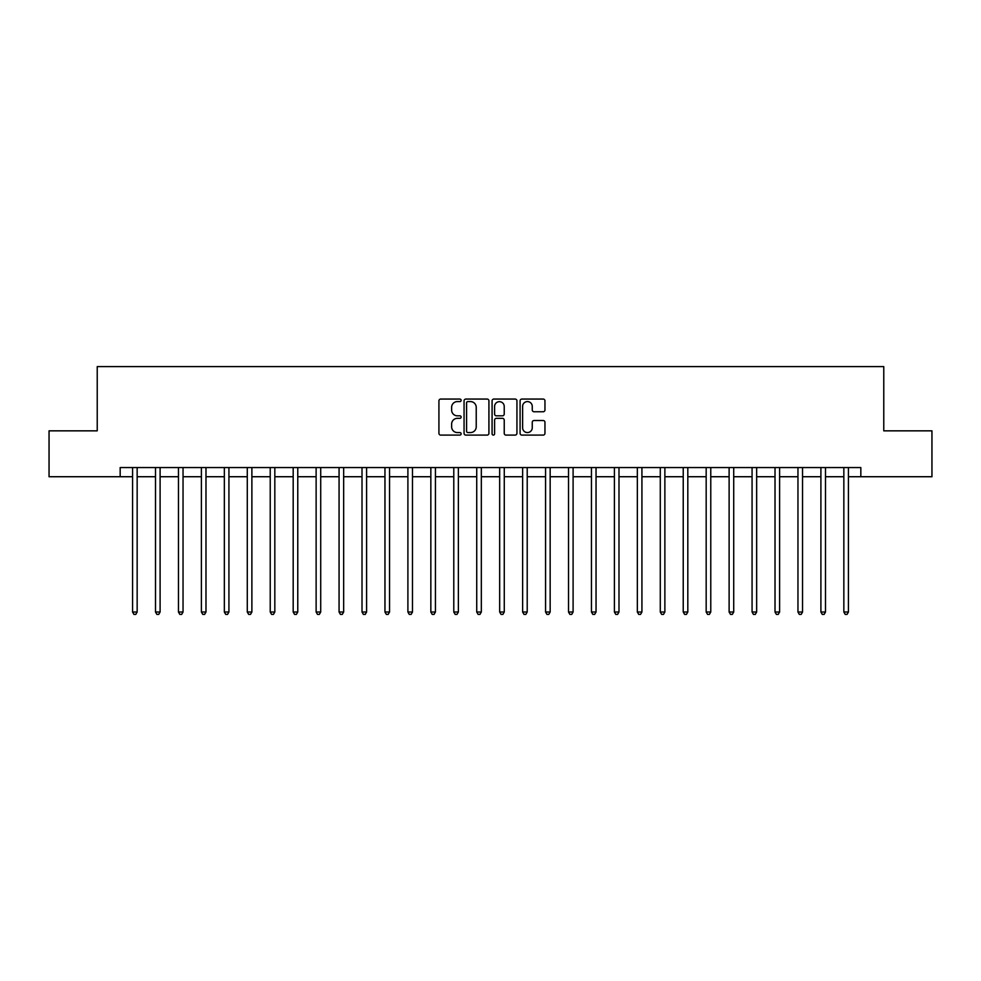 <?xml version="1.0" encoding="UTF-8"?>
<svg xmlns="http://www.w3.org/2000/svg" width="981" height="981" viewBox="0 0 981 981"><rect width="100%" height="100%" fill="white"/><g stroke="black" fill="none" stroke-linecap="round" stroke-linejoin="round"><path stroke-width="1.47" d="M461.131 400.322A1.263 1.263 0 0 0 459.868 399.059L440.727 399.059A1.803 1.803 0 0 0 438.924 400.861L438.924 433.295A1.803 1.803 0 0 0 440.727 435.098L459.868 435.098A1.263 1.263 0 0 0 461.131 433.835A1.263 1.263 0 0 0 459.868 432.572L457.391 432.572A5.763 5.763 0 0 1 451.628 426.809L451.628 424.099A5.763 5.763 0 0 1 457.391 418.335L459.868 418.335A1.263 1.263 0 0 0 461.131 417.072A1.263 1.263 0 0 0 459.868 415.821L457.391 415.821A5.763 5.763 0 0 1 451.628 410.046L451.628 407.348A5.763 5.763 0 0 1 457.391 401.585L459.868 401.585A1.263 1.263 0 0 0 461.131 400.322M543.155 411.762A1.803 1.803 0 0 0 544.958 409.96L544.958 400.861A1.803 1.803 0 0 0 543.155 399.059L521.892 399.059A1.803 1.803 0 0 0 520.089 400.861L520.089 433.295A1.803 1.803 0 0 0 521.892 435.098L543.155 435.098A1.803 1.803 0 0 0 544.958 433.295L544.958 422.308A1.803 1.803 0 0 0 543.155 420.506L534.056 420.506A1.803 1.803 0 0 0 532.254 422.308L532.254 427.753A4.819 4.819 0 0 1 527.435 432.572A4.819 4.819 0 0 1 522.615 427.753L522.615 406.404A4.819 4.819 0 0 1 527.435 401.585A4.819 4.819 0 0 1 532.254 406.404L532.254 409.96A1.803 1.803 0 0 0 534.056 411.762L543.155 411.762M120.172 476.729L49.05 476.729L49.05 430.843L97.229 430.843L97.229 366.6L883.771 366.6L883.771 430.843L931.95 430.843L931.95 476.729L860.828 476.729L860.828 467.557L120.172 467.557L120.172 476.729L132.57 476.729M488.918 400.861A1.803 1.803 0 0 0 487.128 399.059L465.865 399.059A1.803 1.803 0 0 0 464.062 400.861L464.062 433.295A1.803 1.803 0 0 0 465.865 435.098L487.128 435.098A1.803 1.803 0 0 0 488.918 433.295L488.918 400.861M493.872 399.059L515.135 399.059A1.803 1.803 0 0 1 516.938 400.861L516.938 433.295A1.803 1.803 0 0 1 515.135 435.098L506.037 435.098A1.803 1.803 0 0 1 504.234 433.295L504.234 420.138A1.803 1.803 0 0 0 502.431 418.335L496.398 418.335A1.803 1.803 0 0 0 494.596 420.138L494.596 433.835A1.263 1.263 0 0 1 493.333 435.098A1.263 1.263 0 0 1 492.082 433.835L492.082 400.861A1.803 1.803 0 0 1 493.872 399.059M137.156 476.729L155.513 476.729M160.099 476.729L178.456 476.729M183.042 476.729L201.399 476.729M205.985 476.729L224.342 476.729M228.929 476.729L247.286 476.729M251.884 476.729L270.229 476.729M274.827 476.729L293.184 476.729M297.77 476.729L316.127 476.729M320.713 476.729L339.07 476.729M343.657 476.729L362.014 476.729M366.6 476.729L384.957 476.729M389.543 476.729L407.9 476.729M412.486 476.729L430.843 476.729M435.429 476.729L453.786 476.729M458.372 476.729L476.729 476.729M481.328 476.729L499.672 476.729M504.271 476.729L522.628 476.729M527.214 476.729L545.571 476.729M550.157 476.729L568.514 476.729M573.1 476.729L591.457 476.729M596.043 476.729L614.4 476.729M618.986 476.729L637.343 476.729M641.93 476.729L660.287 476.729M664.873 476.729L683.23 476.729M687.816 476.729L706.173 476.729M710.771 476.729L729.116 476.729M733.714 476.729L752.071 476.729M756.658 476.729L775.015 476.729M779.601 476.729L797.958 476.729M802.544 476.729L820.901 476.729M825.487 476.729L843.844 476.729M848.43 476.729L860.828 476.729M467.839 401.585A1.263 1.263 0 0 0 466.588 402.848L466.588 431.309A1.263 1.263 0 0 0 467.839 432.572L470.451 432.572A5.763 5.763 0 0 0 476.226 426.809L476.226 407.348A5.763 5.763 0 0 0 470.451 401.585L467.839 401.585M504.234 406.49A4.819 4.819 0 0 0 499.415 401.67A4.819 4.819 0 0 0 494.596 406.49L494.596 414.019A1.803 1.803 0 0 0 496.398 415.821L502.431 415.821A1.803 1.803 0 0 0 504.234 414.019L504.234 406.49M137.377 467.557L137.291 467.79A1.839 1.839 90 0 0 137.156 468.477L137.156 612.009L132.57 612.009L132.57 468.477A1.839 1.839 90 0 0 132.435 467.79L132.337 467.557M137.156 612.009L135.783 614.4L133.943 614.4L132.57 612.009M160.332 467.557L160.234 467.79A1.839 1.839 90.1 0 0 160.099 468.477L160.099 612.009L155.513 612.009L155.513 468.477A1.839 1.839 90.1 0 0 155.378 467.79L155.28 467.557M160.099 612.009L158.726 614.4L156.886 614.4L155.513 612.009M183.275 467.557L183.177 467.79A1.839 1.839 90.1 0 0 183.042 468.477L183.042 612.009L178.456 612.009L178.456 468.477A1.839 1.839 90.1 0 0 178.321 467.79L178.235 467.557M183.042 612.009L181.669 614.4L179.83 614.4L178.456 612.009M206.218 467.557L206.12 467.79A1.839 1.839 90.1 0 0 205.985 468.477L205.985 612.009L201.399 612.009L201.399 468.477A1.839 1.839 90.1 0 0 201.264 467.79L201.179 467.557M205.985 612.009L204.612 614.4L202.773 614.4L201.399 612.009M229.162 467.557L229.064 467.79A1.839 1.839 90.1 0 0 228.929 468.477L228.929 612.009L224.342 612.009L224.342 468.477A1.839 1.839 90.1 0 0 224.208 467.79L224.122 467.557M228.929 612.009L227.555 614.4L225.716 614.4L224.342 612.009M252.105 467.557L252.007 467.79A1.839 1.839 90.1 0 0 251.884 468.477L251.884 612.009L247.286 612.009L247.286 468.477A1.839 1.839 90.1 0 0 247.151 467.79L247.065 467.557M251.884 612.009L250.498 614.4L248.671 614.4L247.286 612.009M275.048 467.557L274.95 467.79A1.839 1.839 90.1 0 0 274.827 468.477L274.827 612.009L270.229 612.009L270.229 468.477A1.839 1.839 90.1 0 0 270.106 467.79L270.008 467.557M274.827 612.009L273.441 614.4L271.614 614.4L270.229 612.009M297.991 467.557L297.905 467.79A1.839 1.839 90.1 0 0 297.77 468.477L297.77 612.009L293.184 612.009L293.184 468.477A1.839 1.839 90.1 0 0 293.049 467.79L292.951 467.557M297.77 612.009L296.385 614.4L294.558 614.4L293.184 612.009M320.934 467.557L320.848 467.79A1.839 1.839 90.1 0 0 320.713 468.477L320.713 612.009L316.127 612.009L316.127 468.477A1.839 1.839 90.1 0 0 315.992 467.79L315.894 467.557M320.713 612.009L319.34 614.4L317.501 614.4L316.127 612.009M343.877 467.557L343.791 467.79A1.839 1.839 90.1 0 0 343.657 468.477L343.657 612.009L339.07 612.009L339.07 468.477A1.839 1.839 90.1 0 0 338.935 467.79L338.837 467.557M343.657 612.009L342.283 614.4L340.444 614.4L339.07 612.009M366.833 467.557L366.735 467.79A1.839 1.839 90.1 0 0 366.6 468.477L366.6 612.009L362.014 612.009L362.014 468.477A1.839 1.839 90.1 0 0 361.879 467.79L361.781 467.557M366.6 612.009L365.226 614.4L363.387 614.4L362.014 612.009M389.776 467.557L389.678 467.79A1.839 1.839 90.1 0 0 389.543 468.477L389.543 612.009L384.957 612.009L384.957 468.477A1.839 1.839 90.1 0 0 384.822 467.79L384.724 467.557M389.543 612.009L388.169 614.4L386.33 614.4L384.957 612.009M412.719 467.557L412.621 467.79A1.839 1.839 90.1 0 0 412.486 468.477L412.486 612.009L407.9 612.009L407.9 468.477A1.839 1.839 90.1 0 0 407.765 467.79L407.679 467.557M412.486 612.009L411.113 614.4L409.273 614.4L407.9 612.009M435.662 467.557L435.564 467.79A1.839 1.839 90.1 0 0 435.429 468.477L435.429 612.009L430.843 612.009L430.843 468.477A1.839 1.839 90.1 0 0 430.708 467.79L430.622 467.557M435.429 612.009L434.056 614.4L432.216 614.4L430.843 612.009M458.605 467.557L458.507 467.79A1.839 1.839 90.1 0 0 458.372 468.477L458.372 612.009L453.786 612.009L453.786 468.477A1.839 1.839 90.1 0 0 453.651 467.79L453.565 467.557M458.372 612.009L456.999 614.4L455.172 614.4L453.786 612.009M481.548 467.557L481.45 467.79A1.839 1.839 90.1 0 0 481.328 468.477L481.328 612.009L476.729 612.009L476.729 468.477A1.839 1.839 90.1 0 0 476.607 467.79L476.508 467.557M481.328 612.009L479.942 614.4L478.115 614.4L476.729 612.009M504.492 467.557L504.393 467.79A1.839 1.839 90.1 0 0 504.271 468.477L504.271 612.009L499.672 612.009L499.672 468.477A1.839 1.839 90.1 0 0 499.55 467.79L499.452 467.557M504.271 612.009L502.885 614.4L501.058 614.4L499.672 612.009M527.435 467.557L527.349 467.79A1.839 1.839 90.1 0 0 527.214 468.477L527.214 612.009L522.628 612.009L522.628 468.477A1.839 1.839 90.1 0 0 522.493 467.79L522.395 467.557M527.214 612.009L525.828 614.4L524.001 614.4L522.628 612.009M550.378 467.557L550.292 467.79A1.839 1.839 90.1 0 0 550.157 468.477L550.157 612.009L545.571 612.009L545.571 468.477A1.839 1.839 90.1 0 0 545.436 467.79L545.338 467.557M550.157 612.009L548.784 614.4L546.944 614.4L545.571 612.009M573.321 467.557L573.235 467.79A1.839 1.839 90.1 0 0 573.1 468.477L573.1 612.009L568.514 612.009L568.514 468.477A1.839 1.839 90.1 0 0 568.379 467.79L568.281 467.557M573.1 612.009L571.727 614.4L569.887 614.4L568.514 612.009M596.276 467.557L596.178 467.79A1.839 1.839 90.1 0 0 596.043 468.477L596.043 612.009L591.457 612.009L591.457 468.477A1.839 1.839 90.1 0 0 591.322 467.79L591.224 467.557M596.043 612.009L594.67 614.4L592.831 614.4L591.457 612.009M619.219 467.557L619.121 467.79A1.839 1.839 90.1 0 0 618.986 468.477L618.986 612.009L614.4 612.009L614.4 468.477A1.839 1.839 90.1 0 0 614.265 467.79L614.167 467.557M618.986 612.009L617.613 614.4L615.774 614.4L614.4 612.009M642.163 467.557L642.065 467.79A1.839 1.839 90.1 0 0 641.93 468.477L641.93 612.009L637.343 612.009L637.343 468.477A1.839 1.839 90.1 0 0 637.209 467.79L637.123 467.557M641.93 612.009L640.556 614.4L638.717 614.4L637.343 612.009M665.106 467.557L665.008 467.79A1.839 1.839 90.1 0 0 664.873 468.477L664.873 612.009L660.287 612.009L660.287 468.477A1.839 1.839 90.1 0 0 660.152 467.79L660.066 467.557M664.873 612.009L663.499 614.4L661.66 614.4L660.287 612.009M688.049 467.557L687.951 467.79A1.839 1.839 90.1 0 0 687.816 468.477L687.816 612.009L683.23 612.009L683.23 468.477A1.839 1.839 90.1 0 0 683.095 467.79L683.009 467.557M687.816 612.009L686.442 614.4L684.615 614.4L683.23 612.009M710.992 467.557L710.894 467.79A1.839 1.839 90.1 0 0 710.771 468.477L710.771 612.009L706.173 612.009L706.173 468.477A1.839 1.839 90.1 0 0 706.05 467.79L705.952 467.557M710.771 612.009L709.386 614.4L707.559 614.4L706.173 612.009M733.935 467.557L733.849 467.79A1.839 1.839 90.1 0 0 733.714 468.477L733.714 612.009L729.116 612.009L729.116 468.477A1.839 1.839 90.1 0 0 728.993 467.79L728.895 467.557M733.714 612.009L732.329 614.4L730.502 614.4L729.116 612.009M756.878 467.557L756.792 467.79A1.839 1.839 90.1 0 0 756.658 468.477L756.658 612.009L752.071 612.009L752.071 468.477A1.839 1.839 90.1 0 0 751.937 467.79L751.838 467.557M756.658 612.009L755.284 614.4L753.445 614.4L752.071 612.009M779.821 467.557L779.736 467.79A1.839 1.839 90.1 0 0 779.601 468.477L779.601 612.009L775.015 612.009L775.015 468.477A1.839 1.839 90.1 0 0 774.88 467.79L774.782 467.557M779.601 612.009L778.227 614.4L776.388 614.4L775.015 612.009M802.765 467.557L802.679 467.79A1.839 1.839 90.1 0 0 802.544 468.477L802.544 612.009L797.958 612.009L797.958 468.477A1.839 1.839 90.1 0 0 797.823 467.79L797.725 467.557M802.544 612.009L801.17 614.4L799.331 614.4L797.958 612.009M825.72 467.557L825.622 467.79A1.839 1.839 90.1 0 0 825.487 468.477L825.487 612.009L820.901 612.009L820.901 468.477A1.839 1.839 90.1 0 0 820.766 467.79L820.668 467.557M825.487 612.009L824.114 614.4L822.274 614.4L820.901 612.009M848.663 467.557L848.565 467.79A1.839 1.839 90.1 0 0 848.43 468.477L848.43 612.009L843.844 612.009L843.844 468.477A1.839 1.839 90.1 0 0 843.709 467.79L843.623 467.557M848.43 612.009L847.057 614.4L845.217 614.4L843.844 612.009"/></g></svg>
